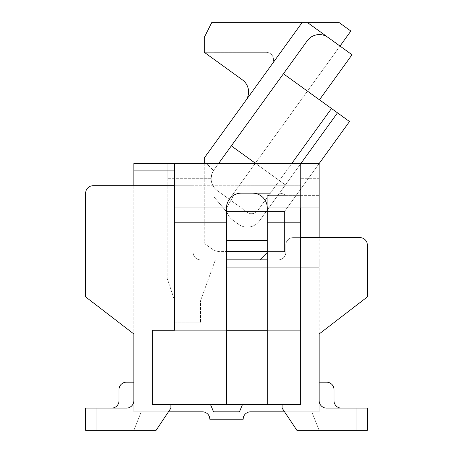 <?xml version="1.0" encoding="UTF-8"?>
<svg xmlns="http://www.w3.org/2000/svg" width="453" height="453" viewBox="0 0 453 453"><rect width="100%" height="100%" fill="white"/><g stroke="black" fill="none" stroke-linecap="round" stroke-linejoin="round"><path stroke-width="0.34" stroke-dasharray="2.27 1.7" d="M284.569 411.817L250.594 411.817A7.412 7.412 0 0 0 243.176 419.229L209.824 419.229A7.412 7.412 0 0 0 202.406 411.817L133.839 411.817L202.406 411.817L141.257 411.817L133.839 430.35L96.778 430.35L133.839 430.35L141.257 411.817L202.406 411.817A7.412 7.412 0 0 1 209.824 419.229A7.412 7.412 0 0 0 202.406 411.817A7.412 7.412 0 0 1 209.824 419.229A7.412 7.412 0 0 0 202.406 411.817L133.839 411.817L202.406 411.817L141.257 411.817L133.839 430.35L96.778 430.35L96.778 408.113L111.602 408.113A7.412 7.412 0 0 0 119.014 400.701L119.014 389.58L119.014 400.701A7.412 7.412 0 0 1 111.602 408.113A7.412 7.412 0 0 0 119.014 400.701L119.014 389.58L119.014 400.701A7.412 7.412 0 0 1 111.602 408.113A7.412 7.412 0 0 0 119.014 400.701L119.014 389.58L119.014 400.701A7.412 7.412 0 0 1 111.602 408.113A7.412 7.412 0 0 0 119.014 400.701L119.014 389.58L119.014 400.701A7.412 7.412 0 0 1 111.602 408.113A7.412 7.412 0 0 0 119.014 400.701L119.014 389.58L119.014 400.701A7.412 7.412 0 0 1 111.602 408.113A7.412 7.412 0 0 0 119.014 400.701L119.014 389.58L119.014 400.701A7.412 7.412 0 0 1 111.602 408.113A7.412 7.412 0 0 0 119.014 400.701L119.014 389.58L119.014 400.701A7.412 7.412 0 0 1 111.602 408.113A7.412 7.412 0 0 0 119.014 400.701L119.014 389.58L119.014 400.701A7.412 7.412 0 0 1 111.602 408.113A7.412 7.412 0 0 0 119.014 400.701L119.014 389.58A7.412 7.412 0 0 1 126.427 382.168L152.372 382.168L133.839 382.168L152.372 382.168L152.372 404.404L152.372 382.168L152.372 404.404L152.372 382.168L152.372 404.404L300.628 404.404L282.094 404.404L300.628 404.404L282.094 404.404L282.094 408.113L296.919 430.35L367.343 430.35L296.919 430.35L282.094 408.113L282.094 404.404L282.094 408.113L296.919 430.35L367.343 430.35L367.343 408.113L326.573 408.113A7.412 7.412 0 0 1 319.161 400.701A7.412 7.412 0 0 0 326.573 408.113L367.343 408.113L326.573 408.113A7.412 7.412 0 0 1 319.161 400.701L319.161 259.858L300.628 259.858L300.628 195.368L300.628 259.858L300.628 195.368L319.161 195.368L285.6 195.368A11.121 11.121 0 0 0 278.929 193.142L270.328 193.142L278.929 193.142A11.121 11.121 0 0 1 285.6 195.368A11.121 11.121 0 0 0 278.929 193.142A11.121 11.121 0 0 1 285.6 195.368L267.27 195.368L267.27 211.472L226.919 211.472A14.824 14.824 0 0 1 226.5 207.967L233.912 195.13A14.824 14.824 0 0 1 241.324 193.142L278.929 193.142A11.121 11.121 0 0 1 285.6 195.368L267.27 195.368L267.27 211.472L226.919 211.472A14.824 14.824 0 0 1 241.324 193.142L252.446 193.142L241.324 193.142A14.824 14.824 0 0 0 233.912 195.13A14.824 14.824 0 0 1 241.324 193.142L252.446 193.142A14.824 14.824 0 0 1 267.27 207.967L267.27 240.345L226.5 240.345L226.5 207.967L233.912 195.13L226.5 207.967A14.824 14.824 0 0 1 241.324 193.142A14.824 14.824 0 0 0 233.912 195.13L226.5 207.967L174.609 207.967L174.609 163.493L300.628 163.493L300.628 193.142L319.161 193.142L300.628 193.142L300.628 404.404L300.628 382.168L300.628 404.404L152.372 404.404L300.628 404.404L300.628 382.168L319.161 382.168L300.628 382.168L319.161 382.168L319.161 411.817L250.594 411.817A7.412 7.412 0 0 0 243.176 419.229L209.824 419.229A7.412 7.412 0 0 0 202.406 411.817L141.257 411.817L133.839 430.35L96.778 430.35L96.778 408.113L111.602 408.113L96.778 408.113L111.602 408.113L96.778 408.113L96.778 430.35L96.778 408.113L96.778 430.35L133.839 430.35L141.257 411.817L168.431 411.817M300.628 237.621L319.161 237.621L319.161 259.858L319.161 195.368L319.161 207.967L300.628 207.967L300.628 178.318L319.161 178.318L319.161 207.967L319.161 163.493L300.628 163.493L300.628 178.318L319.161 178.318L319.161 207.967L300.628 207.967L300.628 222.797L267.27 222.797L267.27 207.967L267.27 234.948L226.5 234.948L226.5 207.967A14.824 14.824 0 0 1 241.324 193.142A14.824 14.824 0 0 0 233.912 195.13A14.824 14.824 0 0 1 241.324 193.142A14.824 14.824 0 0 0 233.912 195.13L226.5 207.967A14.824 14.824 0 0 0 226.919 211.472L267.27 211.472L226.919 211.472A14.824 14.824 0 0 1 229.309 199.286L217.293 190.605A14.824 14.824 0 0 1 213.958 169.903L307.298 40.725A14.824 14.824 0 0 1 327.995 37.389L352.032 54.756L340.01 46.07L307.451 91.138L349.512 121.523L284.524 211.472L267.27 211.472L267.27 195.368L267.27 211.472L267.27 195.368L285.6 195.368L267.27 195.368L267.27 211.472L226.919 211.472A14.824 14.824 0 0 1 226.5 207.967A14.824 14.824 0 0 0 226.919 211.472A14.824 14.824 0 0 1 226.5 207.967A14.824 14.824 0 0 0 226.919 211.472A14.824 14.824 0 0 1 226.5 207.967L233.912 195.13A14.824 14.824 0 0 1 241.324 193.142L278.929 193.142A11.121 11.121 0 0 1 285.6 195.368L267.27 195.368L267.27 211.472L226.919 211.472A14.824 14.824 0 0 1 229.309 199.286A14.824 14.824 0 0 0 232.644 219.988L238.652 224.326A14.824 14.824 0 0 0 259.348 220.99A14.824 14.824 0 0 1 238.652 224.326A14.824 14.824 0 0 0 259.348 220.99L284.829 185.73L259.348 220.99A14.824 14.824 0 0 1 238.652 224.326L232.644 219.988A14.824 14.824 0 0 1 229.309 199.286L217.293 190.605A14.824 14.824 0 0 1 213.958 169.903L307.298 40.725A14.824 14.824 0 0 1 327.995 37.389A14.824 14.824 0 0 0 307.298 40.725L283.419 73.771L331.488 108.499L279.388 180.6L231.324 145.872L218.589 163.493M111.602 408.113L96.778 408.113L96.778 430.35L96.778 408.113L111.602 408.113L96.778 408.113L96.778 430.35L96.778 408.113L111.602 408.113L96.778 408.113L96.778 430.35L96.778 408.113L111.602 408.113L96.778 408.113L96.778 430.35L96.778 408.113L111.602 408.113L96.778 408.113L96.778 430.35L96.778 408.113L111.602 408.113L96.778 408.113L96.778 430.35L96.778 408.113L111.602 408.113L96.778 408.113L96.778 430.35L96.778 408.113L111.602 408.113L96.778 408.113L96.778 430.35L96.778 408.113L111.602 408.113L96.778 408.113L96.778 430.35L96.778 408.113L111.602 408.113L96.778 408.113L96.778 430.35L96.778 408.113L111.602 408.113L96.778 408.113L96.778 430.35L96.778 408.113L111.602 408.113L96.778 408.113L96.778 430.35L96.778 408.113L111.602 408.113L96.778 408.113L96.778 430.35L96.778 408.113L111.602 408.113L96.778 408.113L96.778 430.35L96.778 408.113L111.602 408.113L96.778 408.113L96.778 430.35L133.839 430.35L141.257 411.817L202.406 411.817A7.412 7.412 0 0 1 209.824 419.229L243.176 419.229A7.412 7.412 0 0 1 250.594 411.817L319.161 411.817L250.594 411.817A7.412 7.412 0 0 0 243.176 419.229L209.824 419.229A7.412 7.412 0 0 0 202.406 411.817L133.839 411.817L202.406 411.817A7.412 7.412 0 0 1 209.824 419.229L243.176 419.229L209.824 419.229A7.412 7.412 0 0 0 202.406 411.817L141.257 411.817L133.839 430.35L96.778 430.35L133.839 430.35L141.257 411.817L202.406 411.817A7.412 7.412 0 0 1 209.824 419.229L243.176 419.229A7.412 7.412 0 0 1 250.594 411.817L319.161 411.817L250.594 411.817A7.412 7.412 0 0 0 243.176 419.229L209.824 419.229A7.412 7.412 0 0 0 202.406 411.817L133.839 411.817L202.406 411.817A7.412 7.412 0 0 1 209.824 419.229L243.176 419.229L209.824 419.229A7.412 7.412 0 0 0 202.406 411.817L141.257 411.817L133.839 430.35L96.778 430.35L133.839 430.35L141.257 411.817L202.406 411.817A7.412 7.412 0 0 1 209.824 419.229L243.176 419.229A7.412 7.412 0 0 1 250.594 411.817L319.161 411.817L250.594 411.817A7.412 7.412 0 0 0 243.176 419.229L209.824 419.229A7.412 7.412 0 0 0 202.406 411.817L133.839 411.817L202.406 411.817A7.412 7.412 0 0 1 209.824 419.229L243.176 419.229L209.824 419.229A7.412 7.412 0 0 0 202.406 411.817L141.257 411.817L133.839 430.35L96.778 430.35L133.839 430.35L141.257 411.817L202.406 411.817A7.412 7.412 0 0 1 209.824 419.229L243.176 419.229A7.412 7.412 0 0 1 250.594 411.817L319.161 411.817L250.594 411.817A7.412 7.412 0 0 0 243.176 419.229L209.824 419.229A7.412 7.412 0 0 0 202.406 411.817L133.839 411.817L202.406 411.817A7.412 7.412 0 0 1 209.824 419.229L243.176 419.229L209.824 419.229A7.412 7.412 0 0 0 202.406 411.817L141.257 411.817L133.839 430.35L96.778 430.35L133.839 430.35L141.257 411.817L202.406 411.817A7.412 7.412 0 0 1 209.824 419.229L243.176 419.229A7.412 7.412 0 0 1 250.594 411.817L319.161 411.817L250.594 411.817A7.412 7.412 0 0 0 243.176 419.229L209.824 419.229A7.412 7.412 0 0 0 202.406 411.817L133.839 411.817L202.406 411.817A7.412 7.412 0 0 1 209.824 419.229L243.176 419.229L209.824 419.229A7.412 7.412 0 0 0 202.406 411.817L141.257 411.817L133.839 430.35L96.778 430.35L133.839 430.35L141.257 411.817L202.406 411.817A7.412 7.412 0 0 1 209.824 419.229L243.176 419.229A7.412 7.412 0 0 1 250.594 411.817L319.161 411.817L250.594 411.817A7.412 7.412 0 0 0 243.176 419.229L209.824 419.229A7.412 7.412 0 0 0 202.406 411.817L133.839 411.817L202.406 411.817A7.412 7.412 0 0 1 209.824 419.229L243.176 419.229L209.824 419.229A7.412 7.412 0 0 0 202.406 411.817L141.257 411.817L133.839 430.35L96.778 430.35L133.839 430.35L141.257 411.817L202.406 411.817A7.412 7.412 0 0 1 209.824 419.229L243.176 419.229A7.412 7.412 0 0 1 250.594 411.817L319.161 411.817L250.594 411.817A7.412 7.412 0 0 0 243.176 419.229L209.824 419.229A7.412 7.412 0 0 0 202.406 411.817L133.839 411.817L202.406 411.817A7.412 7.412 0 0 1 209.824 419.229L243.176 419.229L209.824 419.229A7.412 7.412 0 0 0 202.406 411.817L141.257 411.817L133.839 430.35L96.778 430.35L133.839 430.35L141.257 411.817L202.406 411.817A7.412 7.412 0 0 1 209.824 419.229L243.176 419.229A7.412 7.412 0 0 1 250.594 411.817L319.161 411.817L250.594 411.817A7.412 7.412 0 0 0 243.176 419.229L209.824 419.229A7.412 7.412 0 0 0 202.406 411.817L133.839 411.817L202.406 411.817A7.412 7.412 0 0 1 209.824 419.229L243.176 419.229L209.824 419.229A7.412 7.412 0 0 0 202.406 411.817L141.257 411.817L133.839 430.35L96.778 430.35L133.839 430.35L141.257 411.817L202.406 411.817A7.412 7.412 0 0 1 209.824 419.229L243.176 419.229A7.412 7.412 0 0 1 250.594 411.817L319.161 411.817L250.594 411.817A7.412 7.412 0 0 0 243.176 419.229L209.824 419.229A7.412 7.412 0 0 0 202.406 411.817L133.839 411.817L202.406 411.817A7.412 7.412 0 0 1 209.824 419.229L243.176 419.229L209.824 419.229A7.412 7.412 0 0 0 202.406 411.817L141.257 411.817L133.839 430.35L96.778 430.35L133.839 430.35L141.257 411.817L202.406 411.817A7.412 7.412 0 0 1 209.824 419.229L243.176 419.229A7.412 7.412 0 0 1 250.594 411.817L319.161 411.817L250.594 411.817A7.412 7.412 0 0 0 243.176 419.229L209.824 419.229A7.412 7.412 0 0 0 202.406 411.817L133.839 411.817L202.406 411.817A7.412 7.412 0 0 1 209.824 419.229L243.176 419.229L209.824 419.229A7.412 7.412 0 0 0 202.406 411.817L141.257 411.817L133.839 430.35L96.778 430.35L133.839 430.35L141.257 411.817L202.406 411.817A7.412 7.412 0 0 1 209.824 419.229L243.176 419.229A7.412 7.412 0 0 1 250.594 411.817L319.161 411.817L250.594 411.817A7.412 7.412 0 0 0 243.176 419.229L209.824 419.229A7.412 7.412 0 0 0 202.406 411.817L133.839 411.817L202.406 411.817A7.412 7.412 0 0 1 209.824 419.229L243.176 419.229L209.824 419.229A7.412 7.412 0 0 0 202.406 411.817L141.257 411.817L133.839 430.35L96.778 430.35L133.839 430.35L141.257 411.817L202.406 411.817A7.412 7.412 0 0 1 209.824 419.229L243.176 419.229A7.412 7.412 0 0 1 250.594 411.817L319.161 411.817L250.594 411.817A7.412 7.412 0 0 0 243.176 419.229L209.824 419.229A7.412 7.412 0 0 0 202.406 411.817L133.839 411.817L202.406 411.817A7.412 7.412 0 0 1 209.824 419.229L243.176 419.229L209.824 419.229A7.412 7.412 0 0 0 202.406 411.817L141.257 411.817L133.839 430.35L96.778 430.35L133.839 430.35L141.257 411.817L202.406 411.817A7.412 7.412 0 0 1 209.824 419.229L243.176 419.229A7.412 7.412 0 0 1 250.594 411.817L319.161 411.817L250.594 411.817A7.412 7.412 0 0 0 243.176 419.229L209.824 419.229A7.412 7.412 0 0 0 202.406 411.817L133.839 411.817L133.839 382.168L152.372 382.168L152.372 404.404L300.628 404.404L300.628 382.168L326.573 382.168A7.412 7.412 0 0 1 333.986 389.58L333.986 400.701L333.986 389.58A7.412 7.412 0 0 0 326.573 382.168A7.412 7.412 0 0 1 333.986 389.58A7.412 7.412 0 0 0 326.573 382.168L319.161 382.168L326.573 382.168A7.412 7.412 0 0 1 333.986 389.58L333.986 400.701L333.986 389.58A7.412 7.412 0 0 0 326.573 382.168A7.412 7.412 0 0 1 333.986 389.58A7.412 7.412 0 0 0 326.573 382.168L319.161 382.168L326.573 382.168A7.412 7.412 0 0 1 333.986 389.58L333.986 400.701L333.986 389.58A7.412 7.412 0 0 0 326.573 382.168A7.412 7.412 0 0 1 333.986 389.58A7.412 7.412 0 0 0 326.573 382.168L319.161 382.168L326.573 382.168A7.412 7.412 0 0 1 333.986 389.58L333.986 400.701L333.986 389.58A7.412 7.412 0 0 0 326.573 382.168A7.412 7.412 0 0 1 333.986 389.58A7.412 7.412 0 0 0 326.573 382.168L319.161 382.168L326.573 382.168A7.412 7.412 0 0 1 333.986 389.58L333.986 400.701L333.986 389.58A7.412 7.412 0 0 0 326.573 382.168A7.412 7.412 0 0 1 333.986 389.58A7.412 7.412 0 0 0 326.573 382.168L319.161 382.168L326.573 382.168A7.412 7.412 0 0 1 333.986 389.58L333.986 400.701L333.986 389.58A7.412 7.412 0 0 0 326.573 382.168A7.412 7.412 0 0 1 333.986 389.58A7.412 7.412 0 0 0 326.573 382.168L319.161 382.168L326.573 382.168A7.412 7.412 0 0 1 333.986 389.58L333.986 400.701L333.986 389.58A7.412 7.412 0 0 0 326.573 382.168A7.412 7.412 0 0 1 333.986 389.58A7.412 7.412 0 0 0 326.573 382.168L319.161 382.168L319.161 411.817L319.161 382.168L319.161 411.817L319.161 382.168L319.161 411.817L319.161 382.168L319.161 411.817L319.161 382.168L319.161 411.817L319.161 382.168L319.161 411.817L319.161 382.168L319.161 411.817L319.161 382.168L319.161 411.817L319.161 382.168L319.161 411.817L319.161 382.168L319.161 411.817L319.161 382.168L319.161 411.817L319.161 382.168L319.161 411.817L319.161 382.168L319.161 411.817L319.161 382.168L319.161 411.817L250.594 411.817A7.412 7.412 0 0 0 243.176 419.229L209.824 419.229A7.412 7.412 0 0 0 202.406 411.817A7.412 7.412 0 0 1 209.824 419.229L243.176 419.229L209.824 419.229A7.412 7.412 0 0 0 202.406 411.817L141.257 411.817L133.839 430.35L96.778 430.35L133.839 430.35L141.257 411.817L202.406 411.817A7.412 7.412 0 0 1 209.824 419.229L243.176 419.229A7.412 7.412 0 0 1 250.594 411.817L319.161 411.817L319.161 382.168L300.628 382.168L319.161 382.168L319.161 411.817L250.594 411.817A7.412 7.412 0 0 0 243.176 419.229L209.824 419.229A7.412 7.412 0 0 0 202.406 411.817L141.257 411.817L133.839 430.35L96.778 430.35L133.839 430.35L141.257 411.817L202.406 411.817L133.839 411.817L133.839 382.168L152.372 382.168L152.372 404.404L152.372 382.168L152.372 404.404L152.372 382.168L152.372 404.404L300.628 404.404L300.628 382.168L300.628 404.404L300.628 382.168L319.161 382.168L319.161 411.817L250.594 411.817L311.743 411.817L319.161 430.35L311.743 411.817L319.161 430.35L311.743 411.817L319.161 430.35L311.743 411.817L319.161 430.35L311.743 411.817L319.161 430.35L311.743 411.817L319.161 430.35L311.743 411.817L319.161 430.35L311.743 411.817L319.161 430.35L311.743 411.817L319.161 430.35L311.743 411.817L319.161 430.35L311.743 411.817L319.161 430.35L311.743 411.817L319.161 430.35L311.743 411.817L319.161 430.35L311.743 411.817L319.161 430.35L311.743 411.817L319.161 430.35L311.743 411.817L250.594 411.817A7.412 7.412 0 0 0 243.176 419.229L209.824 419.229A7.412 7.412 0 0 0 202.406 411.817A7.412 7.412 0 0 1 209.824 419.229L243.176 419.229A7.412 7.412 0 0 1 250.594 411.817L319.161 411.817L319.161 382.168L319.161 411.817L319.161 382.168L326.573 382.168A7.412 7.412 0 0 1 333.986 389.58L333.986 400.701A7.412 7.412 0 0 0 341.398 408.113A7.412 7.412 0 0 1 333.986 400.701A7.412 7.412 0 0 0 341.398 408.113A7.412 7.412 0 0 1 333.986 400.701A7.412 7.412 0 0 0 341.398 408.113A7.412 7.412 0 0 1 333.986 400.701A7.412 7.412 0 0 0 341.398 408.113A7.412 7.412 0 0 1 333.986 400.701A7.412 7.412 0 0 0 341.398 408.113A7.412 7.412 0 0 1 333.986 400.701A7.412 7.412 0 0 0 341.398 408.113A7.412 7.412 0 0 1 333.986 400.701A7.412 7.412 0 0 0 341.398 408.113A7.412 7.412 0 0 1 333.986 400.701A7.412 7.412 0 0 0 341.398 408.113L356.222 408.113L341.398 408.113L356.222 408.113L341.398 408.113L356.222 408.113L341.398 408.113L356.222 408.113L341.398 408.113L356.222 408.113L341.398 408.113L356.222 408.113L341.398 408.113L356.222 408.113L341.398 408.113L356.222 408.113L341.398 408.113L356.222 408.113L341.398 408.113L356.222 408.113L341.398 408.113L356.222 408.113L341.398 408.113L356.222 408.113L341.398 408.113L356.222 408.113L341.398 408.113L356.222 408.113L341.398 408.113L356.222 408.113L341.398 408.113L356.222 408.113L356.222 430.35L319.161 430.35L356.222 430.35L356.222 408.113L356.222 430.35L319.161 430.35L356.222 430.35L356.222 408.113L356.222 430.35L319.161 430.35L356.222 430.35L356.222 408.113L356.222 430.35L319.161 430.35L356.222 430.35L356.222 408.113L356.222 430.35L319.161 430.35L356.222 430.35L356.222 408.113L356.222 430.35L319.161 430.35L356.222 430.35L356.222 408.113L356.222 430.35L319.161 430.35L356.222 430.35L356.222 408.113L356.222 430.35L319.161 430.35L356.222 430.35L356.222 408.113L356.222 430.35L319.161 430.35L356.222 430.35L356.222 408.113L356.222 430.35L319.161 430.35L356.222 430.35L356.222 408.113L356.222 430.35L319.161 430.35L356.222 430.35L356.222 408.113L356.222 430.35L319.161 430.35L356.222 430.35L356.222 408.113L356.222 430.35L319.161 430.35L356.222 430.35L356.222 408.113L356.222 430.35L319.161 430.35L356.222 430.35L356.222 408.113L356.222 430.35L319.161 430.35L311.743 411.817L319.161 430.35L356.222 430.35L356.222 408.113L356.222 430.35L319.161 430.35L356.222 430.35L356.222 408.113L341.398 408.113A7.412 7.412 0 0 1 333.986 400.701L333.986 389.58A7.412 7.412 0 0 0 326.573 382.168L300.628 382.168L300.628 404.404L152.372 404.404L300.628 404.404L152.372 404.404L152.372 382.168L133.839 382.168L152.372 382.168L133.839 382.168L152.372 382.168L133.839 382.168L152.372 382.168L133.839 382.168L152.372 382.168L152.372 404.404L170.906 404.404L152.372 404.404L170.906 404.404L170.906 408.113L170.906 404.404L170.906 408.113L156.081 430.35L170.906 408.113L156.081 430.35L85.657 430.35L156.081 430.35L85.657 430.35L85.657 408.113L85.657 430.35L85.657 408.113L126.427 408.113A7.412 7.412 0 0 0 133.839 400.701L133.839 382.168L133.839 411.817L133.839 382.168L126.427 382.168L133.839 382.168L133.839 400.701A7.412 7.412 0 0 1 126.427 408.113A7.412 7.412 0 0 0 133.839 400.701L133.839 185.73L193.142 185.73L93.069 185.73L193.142 185.73L193.142 252.446L193.142 185.73L174.609 185.73L300.628 185.73L300.628 330.277L152.372 330.277L152.372 404.404L152.372 330.277L300.628 330.277L226.5 330.277L226.5 404.404L267.27 404.404L267.27 222.797M210.441 404.404L242.559 404.404L210.441 404.404L242.559 404.404L239.473 411.817L213.527 411.817L210.441 404.404L242.559 404.404L239.473 411.817L213.527 411.817L210.441 404.404L213.527 411.817L239.473 411.817L242.559 404.404M359.931 237.621A7.412 7.412 0 0 1 367.343 245.033L367.343 296.919L367.343 245.033A7.412 7.412 0 0 0 359.931 237.621L293.216 237.621A7.412 7.412 0 0 0 285.803 245.033A7.412 7.412 0 0 1 293.216 237.621A7.412 7.412 0 0 0 285.803 245.033L285.803 252.446A7.412 7.412 0 0 1 278.391 259.858A7.412 7.412 0 0 0 285.803 252.446A7.412 7.412 0 0 1 278.391 259.858A7.412 7.412 0 0 0 285.803 252.446L285.803 245.033A7.412 7.412 0 0 1 293.216 237.621L359.931 237.621A7.412 7.412 0 0 1 367.343 245.033L367.343 296.919L319.161 333.986L367.343 296.919L319.161 333.986L319.161 267.27L226.5 267.27L226.5 211.676L213.901 196.851L226.5 211.676L226.5 259.858L226.5 211.676L213.901 196.851L213.901 187.185A14.824 14.824 0 0 1 213.295 170.906L174.609 170.906M267.27 251.54L284.524 251.54L284.524 211.472L284.524 251.54L267.27 251.54L267.27 252.446L267.27 251.54L284.524 251.54L284.524 211.472L226.919 211.472A14.824 14.824 0 0 1 226.5 207.967L233.912 195.13A14.824 14.824 0 0 1 241.324 193.142L278.929 193.142A11.121 11.121 0 0 1 285.6 195.368A11.121 11.121 0 0 0 278.929 193.142L270.328 193.142L278.929 193.142A11.121 11.121 0 0 1 285.6 195.368A11.121 11.121 0 0 0 278.929 193.142A11.121 11.121 0 0 1 285.6 195.368L267.27 195.368L300.628 195.368L300.628 259.858L259.858 259.858L319.161 259.858L226.5 259.858L278.391 259.858L226.5 259.858L226.5 267.27L319.161 267.27L319.161 259.858L200.554 259.858A7.412 7.412 0 0 1 193.142 252.446L193.142 185.73L193.142 252.446A7.412 7.412 0 0 0 200.554 259.858L226.5 259.858L215.379 259.858L200.554 300.628L215.379 259.858L226.5 259.858L200.554 259.858A7.412 7.412 0 0 1 193.142 252.446A7.412 7.412 0 0 0 200.554 259.858L267.27 259.858M174.609 330.277L226.5 330.277L226.5 404.404L226.5 222.797L174.609 222.797L174.609 330.277L226.5 330.277L226.5 308.04L174.609 308.04L174.609 330.277L174.609 185.73L174.609 308.04L226.5 308.04L226.5 240.345M226.5 330.277L226.5 234.948L267.27 234.948L267.27 404.404L267.27 308.04L300.628 308.04L267.27 308.04L267.27 240.345M226.5 259.858L226.5 211.676L213.901 196.851L213.901 187.185A14.824 14.824 0 0 1 211.149 178.318L167.197 178.318L167.197 278.391L167.197 163.493L206.483 163.493L133.839 163.493L133.839 170.906L213.295 170.906L213.527 170.532L211.794 174.258L211.149 178.318L211.794 174.258L213.527 170.532L206.483 163.493L167.197 163.493L167.197 178.318L211.149 178.318A14.824 14.824 0 0 0 213.901 187.185A14.824 14.824 0 0 1 213.295 170.906L213.527 170.532L206.483 163.493L213.527 170.532L206.483 163.493L174.609 163.493L300.628 163.493L300.628 185.73L300.628 163.493L319.161 163.493L319.161 178.318L319.161 163.493L174.609 163.493L174.609 185.73L174.609 163.493M119.014 389.58A7.412 7.412 0 0 1 126.427 382.168A7.412 7.412 0 0 0 119.014 389.58A7.412 7.412 0 0 1 126.427 382.168A7.412 7.412 0 0 0 119.014 389.58A7.412 7.412 0 0 1 126.427 382.168L133.839 382.168L126.427 382.168A7.412 7.412 0 0 0 119.014 389.58A7.412 7.412 0 0 1 126.427 382.168A7.412 7.412 0 0 0 119.014 389.58A7.412 7.412 0 0 1 126.427 382.168A7.412 7.412 0 0 0 119.014 389.58A7.412 7.412 0 0 1 126.427 382.168L133.839 382.168L126.427 382.168A7.412 7.412 0 0 0 119.014 389.58A7.412 7.412 0 0 1 126.427 382.168A7.412 7.412 0 0 0 119.014 389.58A7.412 7.412 0 0 1 126.427 382.168L133.839 382.168L126.427 382.168A7.412 7.412 0 0 0 119.014 389.58A7.412 7.412 0 0 1 126.427 382.168A7.412 7.412 0 0 0 119.014 389.58A7.412 7.412 0 0 1 126.427 382.168L133.839 382.168L126.427 382.168A7.412 7.412 0 0 0 119.014 389.58A7.412 7.412 0 0 1 126.427 382.168A7.412 7.412 0 0 0 119.014 389.58A7.412 7.412 0 0 1 126.427 382.168L133.839 382.168L126.427 382.168A7.412 7.412 0 0 0 119.014 389.58A7.412 7.412 0 0 1 126.427 382.168A7.412 7.412 0 0 0 119.014 389.58A7.412 7.412 0 0 1 126.427 382.168L133.839 382.168L126.427 382.168A7.412 7.412 0 0 0 119.014 389.58A7.412 7.412 0 0 1 126.427 382.168A7.412 7.412 0 0 0 119.014 389.58A7.412 7.412 0 0 1 126.427 382.168L133.839 382.168L126.427 382.168A7.412 7.412 0 0 0 119.014 389.58M367.343 408.113L367.343 430.35L367.343 408.113M85.657 193.142A7.412 7.412 0 0 1 93.069 185.73A7.412 7.412 0 0 0 85.657 193.142L85.657 296.919L133.839 333.986L85.657 296.919L85.657 193.142A7.412 7.412 0 0 1 93.069 185.73M267.27 207.967A14.824 14.824 0 0 0 252.446 193.142L278.929 193.142A11.121 11.121 0 0 1 285.6 195.368L267.27 195.368L267.27 211.472L226.919 211.472A14.824 14.824 0 0 1 226.5 207.967A14.824 14.824 0 0 0 226.919 211.472A14.824 14.824 0 0 1 226.5 207.967A14.824 14.824 0 0 0 226.919 211.472A14.824 14.824 0 0 1 226.5 207.967A14.824 14.824 0 0 0 226.919 211.472A14.824 14.824 0 0 1 226.5 207.967A14.824 14.824 0 0 0 226.919 211.472A14.824 14.824 0 0 1 226.5 207.967A14.824 14.824 0 0 0 226.919 211.472A14.824 14.824 0 0 1 226.5 207.967A14.824 14.824 0 0 0 226.919 211.472A14.824 14.824 0 0 1 226.5 207.967A14.824 14.824 0 0 0 226.919 211.472A14.824 14.824 0 0 1 226.5 207.967A14.824 14.824 0 0 0 226.919 211.472A14.824 14.824 0 0 1 226.5 207.967A14.824 14.824 0 0 0 226.919 211.472A14.824 14.824 0 0 1 226.5 207.967A14.824 14.824 0 0 0 226.919 211.472A14.824 14.824 0 0 1 226.5 207.967A14.824 14.824 0 0 0 226.919 211.472A14.824 14.824 0 0 1 226.5 207.967A14.824 14.824 0 0 0 226.919 211.472A14.824 14.824 0 0 1 226.5 207.967A14.824 14.824 0 0 0 226.919 211.472A14.824 14.824 0 0 1 226.5 207.967A14.824 14.824 0 0 0 226.919 211.472A14.824 14.824 0 0 1 226.5 207.967A14.824 14.824 0 0 0 226.919 211.472A14.824 14.824 0 0 1 226.5 207.967A14.824 14.824 0 0 0 226.919 211.472A14.824 14.824 0 0 1 226.5 207.967A14.824 14.824 0 0 0 226.919 211.472A14.824 14.824 0 0 1 226.5 207.967A14.824 14.824 0 0 0 226.919 211.472A14.824 14.824 0 0 1 226.5 207.967A14.824 14.824 0 0 0 226.919 211.472A14.824 14.824 0 0 1 226.5 207.967A14.824 14.824 0 0 0 226.919 211.472A14.824 14.824 0 0 1 226.5 207.967A14.824 14.824 0 0 0 226.919 211.472A14.824 14.824 0 0 1 226.5 207.967A14.824 14.824 0 0 0 226.919 211.472A14.824 14.824 0 0 1 226.5 207.967A14.824 14.824 0 0 0 226.919 211.472A14.824 14.824 0 0 1 226.5 207.967A14.824 14.824 0 0 0 226.919 211.472A14.824 14.824 0 0 1 226.5 207.967A14.824 14.824 0 0 0 226.919 211.472A14.824 14.824 0 0 1 226.5 207.967A14.824 14.824 0 0 0 226.919 211.472A14.824 14.824 0 0 1 226.5 207.967A14.824 14.824 0 0 0 226.919 211.472A14.824 14.824 0 0 1 226.5 207.967A14.824 14.824 0 0 0 226.919 211.472A14.824 14.824 0 0 1 226.5 207.967L233.912 195.13A14.824 14.824 0 0 1 241.324 193.142L252.446 193.142A14.824 14.824 0 0 1 267.27 207.967L319.161 207.967M226.5 222.797L226.5 207.967L233.912 195.13A14.824 14.824 0 0 1 241.324 193.142L278.929 193.142A11.121 11.121 0 0 1 285.6 195.368A11.121 11.121 0 0 0 278.929 193.142L270.328 193.142L278.929 193.142A11.121 11.121 0 0 1 285.6 195.368L267.27 195.368L267.27 211.472L226.919 211.472L284.524 211.472L319.161 163.533M252.446 193.142L241.324 193.142A14.824 14.824 0 0 0 233.912 195.13L226.5 207.967L233.912 195.13A14.824 14.824 0 0 1 241.324 193.142L278.929 193.142A11.121 11.121 0 0 1 285.6 195.368A11.121 11.121 0 0 0 278.929 193.142L270.328 193.142L278.929 193.142A11.121 11.121 0 0 1 285.6 195.368A11.121 11.121 0 0 0 278.929 193.142L241.324 193.142A14.824 14.824 0 0 0 233.912 195.13L226.5 207.967L233.912 195.13A14.824 14.824 0 0 1 241.324 193.142L252.446 193.142L241.324 193.142A14.824 14.824 0 0 0 233.912 195.13L226.5 207.967L233.912 195.13A14.824 14.824 0 0 1 241.324 193.142L278.929 193.142A11.121 11.121 0 0 1 285.6 195.368A11.121 11.121 0 0 0 278.929 193.142L270.328 193.142L278.929 193.142A11.121 11.121 0 0 1 285.6 195.368A11.121 11.121 0 0 0 278.929 193.142L241.324 193.142A14.824 14.824 0 0 0 233.912 195.13L226.5 207.967L233.912 195.13A14.824 14.824 0 0 1 241.324 193.142L252.446 193.142L241.324 193.142A14.824 14.824 0 0 0 233.912 195.13L226.5 207.967L233.912 195.13A14.824 14.824 0 0 1 241.324 193.142L278.929 193.142A11.121 11.121 0 0 1 285.6 195.368A11.121 11.121 0 0 0 278.929 193.142L270.328 193.142L278.929 193.142A11.121 11.121 0 0 1 285.6 195.368A11.121 11.121 0 0 0 278.929 193.142L241.324 193.142A14.824 14.824 0 0 0 233.912 195.13L226.5 207.967L233.912 195.13A14.824 14.824 0 0 1 241.324 193.142L252.446 193.142L241.324 193.142A14.824 14.824 0 0 0 233.912 195.13L226.5 207.967L233.912 195.13A14.824 14.824 0 0 1 241.324 193.142L278.929 193.142A11.121 11.121 0 0 1 285.6 195.368A11.121 11.121 0 0 0 278.929 193.142L270.328 193.142L278.929 193.142A11.121 11.121 0 0 1 285.6 195.368A11.121 11.121 0 0 0 278.929 193.142L241.324 193.142A14.824 14.824 0 0 0 233.912 195.13L226.5 207.967L233.912 195.13A14.824 14.824 0 0 1 241.324 193.142L252.446 193.142L241.324 193.142A14.824 14.824 0 0 0 233.912 195.13L226.5 207.967L233.912 195.13A14.824 14.824 0 0 1 241.324 193.142L278.929 193.142A11.121 11.121 0 0 1 285.6 195.368A11.121 11.121 0 0 0 278.929 193.142L270.328 193.142L278.929 193.142A11.121 11.121 0 0 1 285.6 195.368A11.121 11.121 0 0 0 278.929 193.142L241.324 193.142A14.824 14.824 0 0 0 233.912 195.13L226.5 207.967L233.912 195.13A14.824 14.824 0 0 1 241.324 193.142L252.446 193.142L241.324 193.142A14.824 14.824 0 0 0 233.912 195.13L226.5 207.967L233.912 195.13A14.824 14.824 0 0 1 241.324 193.142L278.929 193.142A11.121 11.121 0 0 1 285.6 195.368A11.121 11.121 0 0 0 278.929 193.142L270.328 193.142L278.929 193.142A11.121 11.121 0 0 1 285.6 195.368A11.121 11.121 0 0 0 278.929 193.142L241.324 193.142A14.824 14.824 0 0 0 233.912 195.13L226.5 207.967L233.912 195.13A14.824 14.824 0 0 1 241.324 193.142L252.446 193.142L241.324 193.142A14.824 14.824 0 0 0 233.912 195.13L226.5 207.967L233.912 195.13A14.824 14.824 0 0 1 241.324 193.142L278.929 193.142A11.121 11.121 0 0 1 285.6 195.368A11.121 11.121 0 0 0 278.929 193.142L270.328 193.142L278.929 193.142A11.121 11.121 0 0 1 285.6 195.368A11.121 11.121 0 0 0 278.929 193.142L241.324 193.142A14.824 14.824 0 0 0 233.912 195.13L226.5 207.967L233.912 195.13A14.824 14.824 0 0 1 241.324 193.142L252.446 193.142L241.324 193.142A14.824 14.824 0 0 0 233.912 195.13L226.5 207.967L233.912 195.13A14.824 14.824 0 0 1 241.324 193.142L278.929 193.142A11.121 11.121 0 0 1 285.6 195.368A11.121 11.121 0 0 0 278.929 193.142L270.328 193.142L278.929 193.142A11.121 11.121 0 0 1 285.6 195.368A11.121 11.121 0 0 0 278.929 193.142L241.324 193.142A14.824 14.824 0 0 0 233.912 195.13L226.5 207.967L233.912 195.13A14.824 14.824 0 0 1 241.324 193.142L252.446 193.142L241.324 193.142A14.824 14.824 0 0 0 233.912 195.13L226.5 207.967L233.912 195.13A14.824 14.824 0 0 1 241.324 193.142L278.929 193.142A11.121 11.121 0 0 1 285.6 195.368A11.121 11.121 0 0 0 278.929 193.142L270.328 193.142L278.929 193.142A11.121 11.121 0 0 1 285.6 195.368A11.121 11.121 0 0 0 278.929 193.142L241.324 193.142A14.824 14.824 0 0 0 233.912 195.13L226.5 207.967L233.912 195.13A14.824 14.824 0 0 1 241.324 193.142L252.446 193.142L241.324 193.142A14.824 14.824 0 0 0 233.912 195.13L226.5 207.967L233.912 195.13A14.824 14.824 0 0 1 241.324 193.142L278.929 193.142A11.121 11.121 0 0 1 285.6 195.368A11.121 11.121 0 0 0 278.929 193.142L270.328 193.142L278.929 193.142A11.121 11.121 0 0 1 285.6 195.368A11.121 11.121 0 0 0 278.929 193.142L241.324 193.142A14.824 14.824 0 0 0 233.912 195.13L226.5 207.967L233.912 195.13A14.824 14.824 0 0 1 241.324 193.142L252.446 193.142L241.324 193.142A14.824 14.824 0 0 0 233.912 195.13L226.5 207.967L233.912 195.13A14.824 14.824 0 0 1 241.324 193.142L278.929 193.142A11.121 11.121 0 0 1 285.6 195.368A11.121 11.121 0 0 0 278.929 193.142L270.328 193.142L278.929 193.142A11.121 11.121 0 0 1 285.6 195.368A11.121 11.121 0 0 0 278.929 193.142L241.324 193.142A14.824 14.824 0 0 0 233.912 195.13L226.5 207.967L233.912 195.13A14.824 14.824 0 0 1 241.324 193.142L252.446 193.142L241.324 193.142A14.824 14.824 0 0 0 233.912 195.13L226.5 207.967L233.912 195.13A14.824 14.824 0 0 1 241.324 193.142L278.929 193.142A11.121 11.121 0 0 1 285.6 195.368A11.121 11.121 0 0 0 278.929 193.142L270.328 193.142L278.929 193.142A11.121 11.121 0 0 1 285.6 195.368A11.121 11.121 0 0 0 278.929 193.142L241.324 193.142A14.824 14.824 0 0 0 233.912 195.13L226.5 207.967L233.912 195.13A14.824 14.824 0 0 1 241.324 193.142L252.446 193.142L241.324 193.142A14.824 14.824 0 0 0 233.912 195.13L226.5 207.967L233.912 195.13A14.824 14.824 0 0 1 241.324 193.142A14.824 14.824 0 0 0 233.912 195.13L226.5 207.967L233.912 195.13A14.824 14.824 0 0 1 241.324 193.142L252.446 193.142L241.324 193.142A14.824 14.824 0 0 0 233.912 195.13L226.5 207.967L233.912 195.13A14.824 14.824 0 0 1 241.324 193.142L278.929 193.142A11.121 11.121 0 0 1 285.6 195.368L267.27 195.368L267.27 211.472L226.919 211.472L284.524 211.472L349.512 121.523L283.419 73.771L231.324 145.872L279.388 180.6L231.324 145.872M226.5 207.967L233.912 195.13A14.824 14.824 0 0 1 241.324 193.142L278.929 193.142A11.121 11.121 0 0 1 285.6 195.368L267.27 195.368L267.27 211.472L267.27 195.368L267.27 211.472L267.27 195.368L267.27 211.472L267.27 195.368L267.27 211.472L267.27 195.368L267.27 211.472L267.27 195.368L267.27 211.472L267.27 195.368L267.27 211.472L267.27 195.368L267.27 211.472L267.27 195.368L267.27 211.472L267.27 195.368L267.27 211.472L267.27 195.368L267.27 211.472L267.27 195.368L267.27 211.472L267.27 195.368L267.27 211.472L267.27 195.368L267.27 211.472L267.27 195.368L267.27 211.472L267.27 195.368L267.27 211.472L267.27 195.368L267.27 211.472L267.27 195.368L267.27 211.472L267.27 195.368L267.27 211.472L267.27 195.368L267.27 211.472L267.27 195.368L267.27 211.472L267.27 195.368L267.27 211.472L267.27 195.368L267.27 211.472L267.27 195.368L267.27 211.472L267.27 195.368L267.27 211.472L267.27 195.368L267.27 211.472L267.27 195.368L267.27 211.472L267.27 195.368L267.27 211.472L267.27 195.368L267.27 211.472L267.27 195.368L285.6 195.368A11.121 11.121 0 0 0 278.929 193.142L270.328 193.142M174.609 322.864L200.554 322.864L200.554 300.628L200.554 322.864L174.609 322.864L174.609 300.628L174.609 322.864M85.657 296.919L133.839 333.986L133.839 170.906M204.263 163.493L204.258 241.483A3.709 3.709 0 0 0 205.798 244.484L211.806 248.827A14.824 14.824 0 0 0 222.049 251.551L226.5 251.54M255.713 163.493L285.401 184.943L259.348 220.99L285.401 184.943L279.388 180.6L257.683 210.645A7.412 7.412 0 0 1 247.332 212.31A7.412 7.412 0 0 0 257.683 210.645L279.388 180.6L285.401 184.943L337.496 112.842L284.829 185.73L300.628 185.73L300.628 207.967M331.488 108.499L349.512 121.523L284.524 211.472L284.524 251.54L222.049 251.551A14.824 14.824 0 0 1 211.806 248.827L205.798 244.484A3.709 3.709 0 0 1 204.258 241.483L204.263 158.006L302.06 22.656L211.687 22.65L204.269 37.474L204.269 52.299L266.137 52.305L204.269 52.299L242.429 79.87A14.824 14.824 0 0 1 245.764 100.572L302.06 22.656L307.604 22.656L340.01 46.07L307.604 22.656L339.246 22.656L350.865 31.053L307.451 91.138L319.473 99.819L352.032 54.756L319.473 99.819L283.419 73.771M245.764 100.572A14.824 14.824 0 0 0 242.429 79.87A14.824 14.824 0 0 1 245.764 100.572L302.06 22.656M266.137 52.305A7.412 7.412 0 0 1 272.145 64.06A7.412 7.412 0 0 0 266.137 52.305M167.197 278.391L174.609 300.628L167.197 278.391M307.451 91.138L229.309 199.286L307.451 91.138M174.609 222.797L174.609 207.967M291.755 163.493L257.683 210.645A7.412 7.412 0 0 1 247.332 212.31L217.293 190.605A14.824 14.824 0 0 1 213.958 169.903A14.824 14.824 0 0 0 217.293 190.605L229.309 199.286A14.824 14.824 0 0 0 232.644 219.988A14.824 14.824 0 0 1 229.309 199.286L247.332 212.31A7.412 7.412 0 0 0 257.683 210.645L279.388 180.6L285.401 184.943L337.496 112.842M300.9 163.493L284.829 185.73L174.609 185.73M267.27 330.277L300.628 330.277L300.628 404.404L300.628 382.168L300.628 404.404L300.628 382.168L319.161 382.168L300.628 382.168L300.628 404.404L300.628 382.168L300.628 404.404L300.628 382.168L319.161 382.168L300.628 382.168L319.161 382.168L300.628 382.168L300.628 404.404L300.628 382.168L300.628 404.404L300.628 382.168L319.161 382.168L300.628 382.168L319.161 382.168L300.628 382.168L300.628 404.404L300.628 382.168L300.628 404.404L300.628 382.168L319.161 382.168L300.628 382.168L319.161 382.168L300.628 382.168L300.628 404.404L300.628 382.168L300.628 404.404L300.628 382.168L319.161 382.168L300.628 382.168L319.161 382.168L300.628 382.168L300.628 404.404L300.628 382.168L300.628 404.404L300.628 382.168L319.161 382.168L300.628 382.168L319.161 382.168L300.628 382.168L300.628 404.404L300.628 382.168L300.628 404.404L300.628 382.168L319.161 382.168L300.628 382.168L319.161 382.168L300.628 382.168L300.628 404.404L300.628 382.168L300.628 404.404L300.628 382.168L319.161 382.168L300.628 382.168L319.161 382.168L300.628 382.168L300.628 404.404L300.628 382.168L300.628 404.404L300.628 382.168L319.161 382.168L300.628 382.168L319.161 382.168L300.628 382.168L300.628 404.404L300.628 382.168L300.628 404.404L300.628 382.168L319.161 382.168L300.628 382.168L319.161 382.168L300.628 382.168L300.628 404.404L300.628 382.168L300.628 404.404L300.628 382.168L319.161 382.168L300.628 382.168L319.161 382.168L300.628 382.168L300.628 404.404L300.628 382.168L300.628 404.404L300.628 382.168L319.161 382.168L300.628 382.168L319.161 382.168L300.628 382.168L300.628 404.404L300.628 382.168L300.628 404.404L300.628 382.168L319.161 382.168L300.628 382.168L319.161 382.168L300.628 382.168L300.628 404.404L300.628 382.168L300.628 404.404L300.628 382.168L319.161 382.168L300.628 382.168L319.161 382.168L300.628 382.168L300.628 404.404L300.628 382.168L300.628 404.404L300.628 382.168L319.161 382.168L300.628 382.168L319.161 382.168L300.628 382.168L300.628 404.404L300.628 222.797M267.27 404.404L282.094 404.404M133.839 382.168L152.372 382.168L133.839 382.168L152.372 382.168L152.372 404.404L152.372 382.168L152.372 404.404L152.372 382.168L133.839 382.168L152.372 382.168L133.839 382.168L152.372 382.168L152.372 404.404L152.372 382.168L152.372 404.404L152.372 382.168L133.839 382.168L152.372 382.168L133.839 382.168L152.372 382.168L152.372 404.404L152.372 382.168L152.372 404.404L152.372 382.168L133.839 382.168L152.372 382.168L133.839 382.168L152.372 382.168L152.372 404.404L152.372 382.168L152.372 404.404L152.372 382.168L133.839 382.168L152.372 382.168L133.839 382.168L152.372 382.168L152.372 404.404L152.372 382.168L152.372 404.404L152.372 382.168L133.839 382.168L152.372 382.168L133.839 382.168L152.372 382.168L152.372 404.404L152.372 382.168L152.372 404.404L152.372 382.168L133.839 382.168L152.372 382.168L133.839 382.168L152.372 382.168L152.372 404.404L152.372 382.168L152.372 404.404L152.372 382.168L133.839 382.168L152.372 382.168L133.839 382.168L152.372 382.168L152.372 404.404L152.372 382.168L152.372 404.404L152.372 382.168L133.839 382.168L152.372 382.168L133.839 382.168L152.372 382.168L152.372 404.404L152.372 382.168L152.372 404.404L152.372 382.168L133.839 382.168L152.372 382.168L133.839 382.168L152.372 382.168L152.372 404.404L152.372 382.168L152.372 404.404L152.372 382.168L133.839 382.168L152.372 382.168L133.839 382.168L152.372 382.168L152.372 404.404L152.372 382.168L152.372 404.404L152.372 382.168L133.839 382.168L152.372 382.168L133.839 382.168L152.372 382.168L152.372 404.404L152.372 382.168L152.372 404.404L152.372 382.168L133.839 382.168L152.372 382.168L133.839 382.168L152.372 382.168L152.372 404.404L152.372 382.168L152.372 404.404L152.372 382.168L133.839 382.168L152.372 382.168L133.839 382.168L133.839 411.817L133.839 382.168L133.839 411.817L133.839 382.168L133.839 411.817L133.839 382.168L133.839 411.817L133.839 382.168L133.839 411.817L133.839 382.168L133.839 411.817L133.839 382.168L133.839 411.817L133.839 382.168L133.839 411.817L133.839 382.168L133.839 411.817L133.839 382.168L133.839 411.817L133.839 382.168L133.839 411.817L133.839 382.168L133.839 411.817L133.839 382.168L133.839 411.817L133.839 382.168L133.839 411.817L202.406 411.817A7.412 7.412 0 0 1 209.824 419.229L243.176 419.229L209.824 419.229A7.412 7.412 0 0 0 202.406 411.817L133.839 411.817L133.839 382.168L152.372 382.168L152.372 404.404L226.5 404.404M267.27 252.446L259.858 259.858M319.473 99.819L352.032 54.756L340.01 46.07M307.604 22.656L327.995 37.389M170.906 404.404L152.372 404.404L152.372 330.277M152.372 404.404L300.628 404.404L152.372 404.404M326.573 382.168A7.412 7.412 0 0 1 333.986 389.58"/><path stroke-width="0.68" d="M270.328 193.142L241.324 193.142A14.824 14.824 0 0 0 226.5 207.967L174.609 207.967L174.609 163.493L133.839 163.493L133.839 170.906L174.609 170.906M152.372 330.277L174.609 330.277L152.372 330.277L152.372 404.404L267.27 404.404L267.27 222.797L300.628 222.797L300.628 207.967L319.161 207.967L319.161 237.621L359.931 237.621A7.412 7.412 0 0 1 367.343 245.033L367.343 296.919L319.161 333.986L319.161 400.701A7.412 7.412 0 0 0 326.573 408.113L367.343 408.113L367.343 430.35L296.919 430.35L282.094 408.113L282.094 404.404M168.431 411.817L202.406 411.817A7.412 7.412 0 0 1 209.824 419.229L243.176 419.229A7.412 7.412 0 0 1 250.594 411.817L284.569 411.817M267.27 404.404L300.628 404.404L300.628 222.797M319.161 207.967L319.161 163.493L174.609 163.493M242.559 404.404L239.473 411.817L213.527 411.817L210.441 404.404M174.609 185.73L93.069 185.73L133.839 185.73L133.839 170.906M252.446 193.142A14.824 14.824 0 0 1 267.27 207.967L267.27 222.797M85.657 296.919L85.657 193.142L85.657 296.919L133.839 333.986L133.839 400.701A7.412 7.412 0 0 1 126.427 408.113L85.657 408.113L85.657 430.35L156.081 430.35L170.906 408.113L170.906 404.404M133.839 382.168L126.427 382.168A7.412 7.412 0 0 0 119.014 389.58L119.014 400.701A7.412 7.412 0 0 1 111.602 408.113A7.412 7.412 0 0 0 119.014 400.701A7.412 7.412 0 0 1 111.602 408.113A7.412 7.412 0 0 0 119.014 400.701L119.014 389.58L119.014 400.701A7.412 7.412 0 0 1 111.602 408.113A7.412 7.412 0 0 0 119.014 400.701L119.014 389.58L119.014 400.701A7.412 7.412 0 0 1 111.602 408.113A7.412 7.412 0 0 0 119.014 400.701L119.014 389.58L119.014 400.701A7.412 7.412 0 0 1 111.602 408.113A7.412 7.412 0 0 0 119.014 400.701L119.014 389.58L119.014 400.701A7.412 7.412 0 0 1 111.602 408.113A7.412 7.412 0 0 0 119.014 400.701L119.014 389.58L119.014 400.701A7.412 7.412 0 0 1 111.602 408.113A7.412 7.412 0 0 0 119.014 400.701L119.014 389.58L119.014 400.701A7.412 7.412 0 0 1 111.602 408.113A7.412 7.412 0 0 0 119.014 400.701L119.014 389.58L119.014 400.701A7.412 7.412 0 0 1 111.602 408.113M300.628 207.967L267.27 207.967M226.5 404.404L226.5 222.797L174.609 222.797L174.609 207.967M226.5 222.797L226.5 207.967M333.986 389.58L333.986 400.701A7.412 7.412 0 0 0 341.398 408.113A7.412 7.412 0 0 1 333.986 400.701A7.412 7.412 0 0 0 341.398 408.113A7.412 7.412 0 0 1 333.986 400.701A7.412 7.412 0 0 0 341.398 408.113A7.412 7.412 0 0 1 333.986 400.701A7.412 7.412 0 0 0 341.398 408.113A7.412 7.412 0 0 1 333.986 400.701A7.412 7.412 0 0 0 341.398 408.113A7.412 7.412 0 0 1 333.986 400.701A7.412 7.412 0 0 0 341.398 408.113A7.412 7.412 0 0 1 333.986 400.701A7.412 7.412 0 0 0 341.398 408.113A7.412 7.412 0 0 1 333.986 400.701A7.412 7.412 0 0 0 341.398 408.113A7.412 7.412 0 0 1 333.986 400.701L333.986 389.58A7.412 7.412 0 0 0 326.573 382.168L319.161 382.168L326.573 382.168M267.27 252.446L259.858 259.858M218.589 163.493L307.298 40.725A14.824 14.824 0 0 1 327.995 37.389L307.604 22.656L302.06 22.656L204.263 158.006L204.263 163.493M359.931 237.621L300.628 237.621M267.27 259.858L226.5 259.858M85.657 193.142A7.412 7.412 0 0 1 93.069 185.73M226.5 251.54L267.27 251.54M319.161 163.533L349.512 121.523L337.496 112.842L300.9 163.493M283.419 73.771L337.496 112.842M231.324 145.872L255.713 163.493M319.473 99.819L352.032 54.756L327.995 37.389M243.176 419.229A7.412 7.412 0 0 1 250.594 411.817A7.412 7.412 0 0 0 243.176 419.229A7.412 7.412 0 0 1 250.594 411.817A7.412 7.412 0 0 0 243.176 419.229A7.412 7.412 0 0 1 250.594 411.817A7.412 7.412 0 0 0 243.176 419.229A7.412 7.412 0 0 1 250.594 411.817A7.412 7.412 0 0 0 243.176 419.229A7.412 7.412 0 0 1 250.594 411.817A7.412 7.412 0 0 0 243.176 419.229A7.412 7.412 0 0 1 250.594 411.817A7.412 7.412 0 0 0 243.176 419.229A7.412 7.412 0 0 1 250.594 411.817A7.412 7.412 0 0 0 243.176 419.229A7.412 7.412 0 0 1 250.594 411.817A7.412 7.412 0 0 0 243.176 419.229A7.412 7.412 0 0 1 250.594 411.817A7.412 7.412 0 0 0 243.176 419.229A7.412 7.412 0 0 1 250.594 411.817A7.412 7.412 0 0 0 243.176 419.229A7.412 7.412 0 0 1 250.594 411.817A7.412 7.412 0 0 0 243.176 419.229A7.412 7.412 0 0 1 250.594 411.817A7.412 7.412 0 0 0 243.176 419.229A7.412 7.412 0 0 1 250.594 411.817A7.412 7.412 0 0 0 243.176 419.229A7.412 7.412 0 0 1 250.594 411.817A7.412 7.412 0 0 0 243.176 419.229A7.412 7.412 0 0 1 250.594 411.817A7.412 7.412 0 0 0 243.176 419.229A7.412 7.412 0 0 1 250.594 411.817A7.412 7.412 0 0 0 243.176 419.229M174.609 330.277L174.609 222.797M226.5 240.345L267.27 240.345M331.488 108.499L291.755 163.493M267.27 330.277L226.5 330.277M245.764 100.572A14.824 14.824 0 0 0 242.429 79.87L204.269 52.299L204.269 37.474L211.687 22.65L302.06 22.656M307.604 22.656L339.246 22.656L350.865 31.053L340.01 46.07"/></g></svg>
